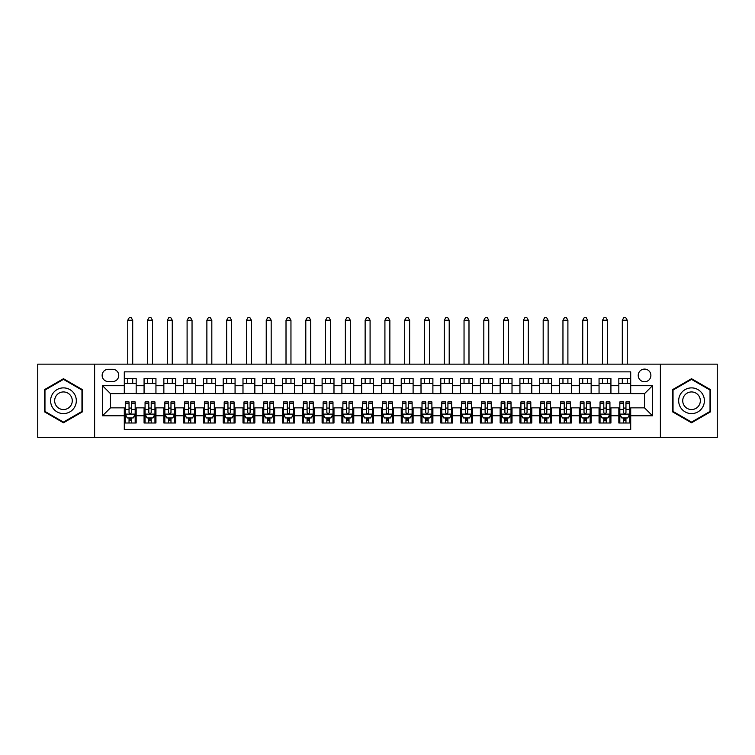 <?xml version="1.0" encoding="UTF-8"?>
<svg xmlns="http://www.w3.org/2000/svg" width="755" height="755" viewBox="0 0 755 755"><rect width="100%" height="100%" fill="white"/><g stroke="black" fill="none" stroke-linecap="round" stroke-linejoin="round"><path stroke-width="1.13" d="M644.553 369.091A6.333 6.333 0 0 0 638.22 375.424A6.333 6.333 0 0 0 644.553 381.756A6.333 6.333 0 0 0 650.885 375.424A6.333 6.333 0 0 0 644.553 369.091M660.38 437.343L717.25 437.343L717.25 364.146L660.38 364.146L660.38 437.343L94.62 437.343L94.62 364.146L37.75 364.146L37.75 437.343L94.62 437.343M630.708 378.491L618.836 378.491L618.836 385.711L610.927 385.711L610.927 393.619L618.836 393.619L618.836 385.711M610.927 385.711L610.927 378.491L599.055 378.491L599.055 385.711L591.146 385.711L591.146 393.619L599.055 393.619L599.055 385.711M591.146 385.711L591.146 378.491L579.274 378.491L579.274 385.711L571.356 385.711L571.356 393.619L579.274 393.619L579.274 385.711M571.356 385.711L571.356 378.491L559.493 378.491L559.493 385.711L551.575 385.711L551.575 393.619L559.493 393.619L559.493 385.711M551.575 385.711L551.575 378.491L539.712 378.491L539.712 385.711L531.794 385.711L531.794 393.619L539.712 393.619L539.712 385.711M531.794 385.711L531.794 378.491L519.931 378.491L519.931 385.711L512.013 385.711L512.013 393.619L519.931 393.619L519.931 385.711M512.013 385.711L512.013 378.491L500.15 378.491L500.15 385.711L492.232 385.711L492.232 393.619L500.15 393.619L500.15 385.711M492.232 385.711L492.232 378.491L480.369 378.491L480.369 385.711L472.451 385.711L472.451 393.619L480.369 393.619L480.369 385.711M472.451 385.711L472.451 378.491L460.578 378.491L460.578 385.711L452.67 385.711L452.67 393.619L460.578 393.619L460.578 385.711M452.67 385.711L452.67 378.491L440.797 378.491L440.797 385.711L432.889 385.711L432.889 393.619L440.797 393.619L440.797 385.711M432.889 385.711L432.889 378.491L421.016 378.491L421.016 385.711L413.108 385.711L413.108 393.619L421.016 393.619L421.016 385.711M413.108 385.711L413.108 378.491L401.235 378.491L401.235 385.711L393.327 385.711L393.327 393.619L401.235 393.619L401.235 385.711M393.327 385.711L393.327 378.491L381.454 378.491L381.454 385.711L373.546 385.711L373.546 393.619L381.454 393.619L381.454 385.711M373.546 385.711L373.546 378.491L361.673 378.491L361.673 385.711L353.765 385.711L353.765 393.619L361.673 393.619L361.673 385.711M353.765 385.711L353.765 378.491L341.892 378.491L341.892 385.711L333.984 385.711L333.984 393.619L341.892 393.619L341.892 385.711M333.984 385.711L333.984 378.491L322.111 378.491L322.111 385.711L314.203 385.711L314.203 393.619L322.111 393.619L322.111 385.711M314.203 385.711L314.203 378.491L302.33 378.491L302.33 385.711L294.422 385.711L294.422 393.619L302.33 393.619L302.33 385.711M294.422 385.711L294.422 378.491L282.549 378.491L282.549 385.711L274.631 385.711L274.631 393.619L282.549 393.619L282.549 385.711M274.631 385.711L274.631 378.491L262.768 378.491L262.768 385.711L254.85 385.711L254.85 393.619L262.768 393.619L262.768 385.711M254.85 385.711L254.85 378.491L242.987 378.491L242.987 385.711L235.069 385.711L235.069 393.619L242.987 393.619L242.987 385.711M235.069 385.711L235.069 378.491L223.206 378.491L223.206 385.711L215.288 385.711L215.288 393.619L223.206 393.619L223.206 385.711M215.288 385.711L215.288 378.491L203.425 378.491L203.425 385.711L195.507 385.711L195.507 393.619L203.425 393.619L203.425 385.711M195.507 385.711L195.507 378.491L183.644 378.491L183.644 385.711L175.726 385.711L175.726 393.619L183.644 393.619L183.644 385.711M175.726 385.711L175.726 378.491L163.854 378.491L163.854 385.711L155.945 385.711L155.945 393.619L163.854 393.619L163.854 385.711M155.945 385.711L155.945 378.491L144.073 378.491L144.073 393.619L136.164 393.619L136.164 378.491L124.292 378.491M124.292 422.998L136.164 422.998L136.164 407.86L144.073 407.86L144.073 422.998L155.945 422.998L155.945 407.86L163.854 407.86L163.854 415.779L155.945 415.779M163.854 415.779L163.854 422.998L175.726 422.998L175.726 407.86L183.644 407.86L183.644 415.779L175.726 415.779M183.644 415.779L183.644 422.998L195.507 422.998L195.507 407.86L203.425 407.86L203.425 415.779L195.507 415.779M203.425 415.779L203.425 422.998L215.288 422.998L215.288 407.86L223.206 407.86L223.206 415.779L215.288 415.779M223.206 415.779L223.206 422.998L235.069 422.998L235.069 407.86L242.987 407.86L242.987 415.779L235.069 415.779M242.987 415.779L242.987 422.998L254.85 422.998L254.85 407.86L262.768 407.86L262.768 415.779L254.85 415.779M262.768 415.779L262.768 422.998L274.631 422.998L274.631 407.86L282.549 407.86L282.549 415.779L274.631 415.779M282.549 415.779L282.549 422.998L294.422 422.998L294.422 407.86L302.33 407.86L302.33 415.779L294.422 415.779M302.33 415.779L302.33 422.998L314.203 422.998L314.203 407.86L322.111 407.86L322.111 415.779L314.203 415.779M322.111 415.779L322.111 422.998L333.984 422.998L333.984 407.86L341.892 407.86L341.892 415.779L333.984 415.779M341.892 415.779L341.892 422.998L353.765 422.998L353.765 407.86L361.673 407.86L361.673 415.779L353.765 415.779M361.673 415.779L361.673 422.998L373.546 422.998L373.546 407.86L381.454 407.86L381.454 415.779L373.546 415.779M381.454 415.779L381.454 422.998L393.327 422.998L393.327 407.86L401.235 407.86L401.235 415.779L393.327 415.779M401.235 415.779L401.235 422.998L413.108 422.998L413.108 407.86L421.016 407.86L421.016 415.779L413.108 415.779M421.016 415.779L421.016 422.998L432.889 422.998L432.889 407.86L440.797 407.86L440.797 415.779L432.889 415.779M440.797 415.779L440.797 422.998L452.67 422.998L452.67 407.86L460.578 407.86L460.578 415.779L452.67 415.779M460.578 415.779L460.578 422.998L472.451 422.998L472.451 407.86L480.369 407.86L480.369 415.779L472.451 415.779M480.369 415.779L480.369 422.998L492.232 422.998L492.232 407.86L500.15 407.86L500.15 415.779L492.232 415.779M500.15 415.779L500.15 422.998L512.013 422.998L512.013 407.86L519.931 407.86L519.931 415.779L512.013 415.779M519.931 415.779L519.931 422.998L531.794 422.998L531.794 407.86L539.712 407.86L539.712 415.779L531.794 415.779M539.712 415.779L539.712 422.998L551.575 422.998L551.575 407.86L559.493 407.86L559.493 415.779L551.575 415.779M559.493 415.779L559.493 422.998L571.356 422.998L571.356 407.86L579.274 407.86L579.274 415.779L571.356 415.779M579.274 415.779L579.274 422.998L591.146 422.998L591.146 407.86L599.055 407.86L599.055 415.779L591.146 415.779M599.055 415.779L599.055 422.998L610.927 422.998L610.927 407.86L618.836 407.86L618.836 415.779L610.927 415.779M108.267 381.558L112.627 381.558A6.134 6.134 0 0 0 118.752 375.424A6.134 6.134 0 0 0 112.627 369.289L108.267 369.289A6.134 6.134 0 0 0 102.142 375.424A6.134 6.134 0 0 0 108.267 381.558M660.38 364.146L94.62 364.146M630.708 385.711L630.708 371.866L124.292 371.866L124.292 393.619L110.447 393.619L110.447 407.86L124.292 407.86L124.292 429.623L630.708 429.623L630.708 407.86L644.553 407.86L644.553 393.619L630.708 393.619L630.708 385.711L652.462 385.711L652.462 415.779L630.708 415.779M124.292 415.779L102.538 415.779L102.538 385.711L124.292 385.711M618.836 415.779L618.836 422.998L630.708 422.998M124.292 383.436L136.164 383.436M124.292 393.421L136.164 393.421M124.292 408.059L125.283 408.059M129.039 408.059L131.417 408.059M135.173 408.059L136.164 408.059M124.292 418.053L125.283 418.053M129.039 418.053L131.417 418.053M135.173 418.053L136.164 418.053M144.073 393.421L155.945 393.421M144.073 383.436L155.945 383.436M144.073 408.059L145.064 408.059M148.82 408.059L151.198 408.059M154.954 408.059L155.945 408.059M144.073 418.053L145.064 418.053M148.82 418.053L151.198 418.053M154.954 418.053L155.945 418.053M163.854 408.059L164.845 408.059M168.61 408.059L170.979 408.059M174.735 408.059L175.726 408.059M163.854 418.053L164.845 418.053M168.61 418.053L170.979 418.053M174.735 418.053L175.726 418.053M163.854 383.436L175.726 383.436M163.854 393.421L175.726 393.421M183.644 408.059L184.626 408.059M188.391 408.059L190.76 408.059M194.516 408.059L195.507 408.059M183.644 418.053L184.626 418.053M188.391 418.053L190.76 418.053M194.516 418.053L195.507 418.053M183.644 383.436L195.507 383.436M183.644 393.421L195.507 393.421M203.425 408.059L204.407 408.059M208.172 408.059L210.541 408.059M214.297 408.059L215.288 408.059M203.425 418.053L204.407 418.053M208.172 418.053L210.541 418.053M214.297 418.053L215.288 418.053M203.425 383.436L215.288 383.436M203.425 393.421L215.288 393.421M223.206 408.059L224.188 408.059M227.953 408.059L230.322 408.059M234.078 408.059L235.069 408.059M223.206 418.053L224.188 418.053M227.953 418.053L230.322 418.053M234.078 418.053L235.069 418.053M223.206 383.436L235.069 383.436M223.206 393.421L235.069 393.421M242.987 408.059L243.978 408.059M247.734 408.059L250.103 408.059M253.869 408.059L254.85 408.059M242.987 418.053L243.978 418.053M247.734 418.053L250.103 418.053M253.869 418.053L254.85 418.053M242.987 383.436L254.85 383.436M242.987 393.421L254.85 393.421M262.768 408.059L263.759 408.059M267.515 408.059L269.884 408.059M273.65 408.059L274.631 408.059M262.768 418.053L263.759 418.053M267.515 418.053L269.884 418.053M273.65 418.053L274.631 418.053M262.768 383.436L274.631 383.436M262.768 393.421L274.631 393.421M282.549 408.059L283.54 408.059M287.296 408.059L289.665 408.059M293.431 408.059L294.422 408.059M282.549 418.053L283.54 418.053M287.296 418.053L289.665 418.053M293.431 418.053L294.422 418.053M282.549 383.436L294.422 383.436M282.549 393.421L294.422 393.421M302.33 408.059L303.321 408.059M307.077 408.059L309.456 408.059M313.212 408.059L314.203 408.059M302.33 418.053L303.321 418.053M307.077 418.053L309.456 418.053M313.212 418.053L314.203 418.053M302.33 383.436L314.203 383.436M302.33 393.421L314.203 393.421M322.111 408.059L323.102 408.059M326.858 408.059L329.237 408.059M332.993 408.059L333.984 408.059M322.111 418.053L323.102 418.053M326.858 418.053L329.237 418.053M332.993 418.053L333.984 418.053M322.111 383.436L333.984 383.436M322.111 393.421L333.984 393.421M341.892 408.059L342.883 408.059M346.639 408.059L349.018 408.059M352.774 408.059L353.765 408.059M341.892 418.053L342.883 418.053M346.639 418.053L349.018 418.053M352.774 418.053L353.765 418.053M341.892 383.436L353.765 383.436M341.892 393.421L353.765 393.421M361.673 408.059L362.664 408.059M366.42 408.059L368.799 408.059M372.555 408.059L373.546 408.059M361.673 418.053L362.664 418.053M366.42 418.053L368.799 418.053M372.555 418.053L373.546 418.053M361.673 383.436L373.546 383.436M361.673 393.421L373.546 393.421M381.454 408.059L382.445 408.059M386.201 408.059L388.58 408.059M392.336 408.059L393.327 408.059M381.454 418.053L382.445 418.053M386.201 418.053L388.58 418.053M392.336 418.053L393.327 418.053M381.454 383.436L393.327 383.436M381.454 393.421L393.327 393.421M401.235 408.059L402.226 408.059M405.982 408.059L408.361 408.059M412.117 408.059L413.108 408.059M401.235 418.053L402.226 418.053M405.982 418.053L408.361 418.053M412.117 418.053L413.108 418.053M401.235 383.436L413.108 383.436M401.235 393.421L413.108 393.421M421.016 408.059L422.007 408.059M425.763 408.059L428.142 408.059M431.898 408.059L432.889 408.059M421.016 418.053L422.007 418.053M425.763 418.053L428.142 418.053M431.898 418.053L432.889 418.053M421.016 383.436L432.889 383.436M421.016 393.421L432.889 393.421M440.797 408.059L441.788 408.059M445.544 408.059L447.923 408.059M451.679 408.059L452.67 408.059M440.797 418.053L441.788 418.053M445.544 418.053L447.923 418.053M451.679 418.053L452.67 418.053M440.797 383.436L452.67 383.436M440.797 393.421L452.67 393.421M460.578 408.059L461.569 408.059M465.335 408.059L467.704 408.059M471.46 408.059L472.451 408.059M460.578 418.053L461.569 418.053M465.335 418.053L467.704 418.053M471.46 418.053L472.451 418.053M460.578 383.436L472.451 383.436M460.578 393.421L472.451 393.421M480.369 408.059L481.35 408.059M485.116 408.059L487.485 408.059M491.241 408.059L492.232 408.059M480.369 418.053L481.35 418.053M485.116 418.053L487.485 418.053M491.241 418.053L492.232 418.053M480.369 383.436L492.232 383.436M480.369 393.421L492.232 393.421M500.15 408.059L501.131 408.059M504.897 408.059L507.266 408.059M511.022 408.059L512.013 408.059M500.15 418.053L501.131 418.053M504.897 418.053L507.266 418.053M511.022 418.053L512.013 418.053M500.15 383.436L512.013 383.436M500.15 393.421L512.013 393.421M519.931 408.059L520.922 408.059M524.678 408.059L527.047 408.059M530.812 408.059L531.794 408.059M519.931 418.053L520.922 418.053M524.678 418.053L527.047 418.053M530.812 418.053L531.794 418.053M519.931 383.436L531.794 383.436M519.931 393.421L531.794 393.421M539.712 408.059L540.703 408.059M544.459 408.059L546.828 408.059M550.593 408.059L551.575 408.059M539.712 418.053L540.703 418.053M544.459 418.053L546.828 418.053M550.593 418.053L551.575 418.053M539.712 383.436L551.575 383.436M539.712 393.421L551.575 393.421M559.493 408.059L560.484 408.059M564.24 408.059L566.609 408.059M570.374 408.059L571.356 408.059M559.493 418.053L560.484 418.053M564.24 418.053L566.609 418.053M570.374 418.053L571.356 418.053M559.493 383.436L571.356 383.436M559.493 393.421L571.356 393.421M579.274 408.059L580.265 408.059M584.021 408.059L586.39 408.059M590.155 408.059L591.146 408.059M579.274 418.053L580.265 418.053M584.021 418.053L586.39 418.053M590.155 418.053L591.146 418.053M579.274 383.436L591.146 383.436M579.274 393.421L591.146 393.421M599.055 408.059L600.046 408.059M603.802 408.059L606.18 408.059M609.936 408.059L610.927 408.059M599.055 418.053L600.046 418.053M603.802 418.053L606.18 418.053M609.936 418.053L610.927 418.053M599.055 383.436L610.927 383.436M599.055 393.421L610.927 393.421M618.836 408.059L619.827 408.059M623.583 408.059L625.961 408.059M629.717 408.059L630.708 408.059M618.836 418.053L619.827 418.053M623.583 418.053L625.961 418.053M629.717 418.053L630.708 418.053M618.836 383.436L630.708 383.436M618.836 393.421L630.708 393.421M110.447 393.619L102.538 385.711M110.447 407.86L102.538 415.779M652.462 385.711L644.553 393.619M652.462 415.779L644.553 407.86M63.467 422.791L82.559 411.768L82.559 389.722L63.467 378.699L44.375 389.722L44.375 411.768L63.467 422.791M710.625 389.722L691.533 378.699L672.441 389.722L672.441 411.768L691.533 422.791L710.625 411.768L710.625 389.722M129.039 420.422L131.417 420.422M125.283 403.538L129.039 403.538L129.039 401.934L125.283 401.934L125.283 413.995L127.265 417.949L133.201 417.949L135.173 413.995L135.173 401.934L131.417 401.934L131.417 403.538L135.173 403.538M135.173 413.995L135.173 422.998M125.283 413.995L125.283 422.998M131.417 417.949L131.417 422.998M129.039 422.998L129.039 417.949M129.039 403.538L129.039 412.513C129.832 414.042 130.624 414.042 131.417 412.513L131.417 403.538M132.701 383.436L132.701 378.491M132.701 364.146L132.701 320.233L127.755 320.233L127.755 364.146M127.755 383.436L127.755 378.491M127.755 320.233L129.237 317.657L131.219 317.657L132.701 320.233M63.467 387.881A12.854 12.854 0 0 0 50.604 400.745A12.854 12.854 0 0 0 63.467 413.598A12.854 12.854 0 0 0 76.321 400.745A12.854 12.854 0 0 0 63.467 387.881M63.467 391.939A8.805 8.805 0 0 0 54.662 400.745A8.805 8.805 0 0 0 63.467 409.55A8.805 8.805 0 0 0 72.272 400.745A8.805 8.805 0 0 0 63.467 391.939M81.965 411.418L63.467 422.102L44.97 411.418L44.97 390.061L63.467 379.387L81.965 390.061L81.965 411.418M680.397 394.318A12.854 12.854 0 0 0 685.106 411.881A12.854 12.854 0 0 0 702.669 407.171A12.854 12.854 0 0 0 697.96 389.608A12.854 12.854 0 0 0 680.397 394.318M683.907 396.347A8.805 8.805 0 0 0 687.135 408.37A8.805 8.805 0 0 0 699.158 405.142A8.805 8.805 0 0 0 695.931 393.119A8.805 8.805 0 0 0 683.907 396.347M710.03 390.061L710.03 411.418L691.533 422.102L673.035 411.418L673.035 390.061L691.533 379.387L710.03 390.061M148.82 420.422L151.198 420.422M145.064 403.538L148.82 403.538L148.82 401.934L145.064 401.934L145.064 413.995L147.046 417.949L152.982 417.949L154.954 413.995L154.954 401.934L151.198 401.934L151.198 403.538L154.954 403.538M154.954 413.995L154.954 422.998M145.064 413.995L145.064 422.998M151.198 417.949L151.198 422.998M148.82 422.998L148.82 417.949M148.82 403.538L148.82 412.513C149.613 414.042 150.405 414.042 151.198 412.513L151.198 403.538M152.482 383.436L152.482 378.491M152.482 364.146L152.482 320.233L147.536 320.233L147.536 364.146M147.536 383.436L147.536 378.491M147.536 320.233L149.018 317.657L151 317.657L152.482 320.233M168.61 420.422L170.979 420.422M164.845 403.538L168.61 403.538L168.61 401.934L164.845 401.934L164.845 413.995L166.827 417.949L172.763 417.949L174.735 413.995L174.735 401.934L170.979 401.934L170.979 403.538L174.735 403.538M174.735 413.995L174.735 422.998M164.845 413.995L164.845 422.998M170.979 417.949L170.979 422.998M168.61 422.998L168.61 417.949M168.61 403.538L168.61 412.513C169.394 414.042 170.186 414.042 170.979 412.513L170.979 403.538M172.263 383.436L172.263 378.491M172.263 364.146L172.263 320.233L167.317 320.233L167.317 364.146M167.317 383.436L167.317 378.491M167.317 320.233L168.799 317.657L170.781 317.657L172.263 320.233M188.391 420.422L190.76 420.422M184.626 403.538L188.391 403.538L188.391 401.934L184.626 401.934L184.626 413.995L186.608 417.949L192.544 417.949L194.516 413.995L194.516 401.934L190.76 401.934L190.76 403.538L194.516 403.538M194.516 413.995L194.516 422.998M184.626 413.995L184.626 422.998M190.76 417.949L190.76 422.998M188.391 422.998L188.391 417.949M188.391 403.538L188.391 412.513C189.175 414.042 189.967 414.042 190.76 412.513L190.76 403.538M192.044 383.436L192.044 378.491M192.044 364.146L192.044 320.233L187.098 320.233L187.098 364.146M187.098 383.436L187.098 378.491M187.098 320.233L188.59 317.657L190.562 317.657L192.044 320.233M208.172 420.422L210.541 420.422M204.407 403.538L208.172 403.538L208.172 401.934L204.407 401.934L204.407 413.995L206.389 417.949L212.325 417.949L214.297 413.995L214.297 401.934L210.541 401.934L210.541 403.538L214.297 403.538M214.297 413.995L214.297 422.998M204.407 413.995L204.407 422.998M210.541 417.949L210.541 422.998M208.172 422.998L208.172 417.949M208.172 403.538L208.172 412.513C208.956 414.042 209.748 414.042 210.541 412.513L210.541 403.538M211.825 383.436L211.825 378.491M211.825 364.146L211.825 320.233L206.879 320.233L206.879 364.146M206.879 383.436L206.879 378.491M206.879 320.233L208.371 317.657L210.343 317.657L211.825 320.233M227.953 420.422L230.322 420.422M224.188 403.538L227.953 403.538L227.953 401.934L224.188 401.934L224.188 413.995L226.17 417.949L232.106 417.949L234.078 413.995L234.078 401.934L230.322 401.934L230.322 403.538L234.078 403.538M234.078 413.995L234.078 422.998M224.188 413.995L224.188 422.998M230.322 417.949L230.322 422.998M227.953 422.998L227.953 417.949M227.953 403.538L227.953 412.513C228.737 414.042 229.529 414.042 230.322 412.513L230.322 403.538M231.606 383.436L231.606 378.491M231.606 364.146L231.606 320.233L226.66 320.233L226.66 364.146M226.66 383.436L226.66 378.491M226.66 320.233L228.152 317.657L230.124 317.657L231.606 320.233M247.734 420.422L250.103 420.422M243.978 403.538L247.734 403.538L247.734 401.934L243.978 401.934L243.978 413.995L245.951 417.949L251.887 417.949L253.869 413.995L253.869 401.934L250.103 401.934L250.103 403.538L253.869 403.538M253.869 413.995L253.869 422.998M243.978 413.995L243.978 422.998M250.103 417.949L250.103 422.998M247.734 422.998L247.734 417.949M247.734 403.538L247.734 412.513C248.527 414.042 249.31 414.042 250.103 412.513L250.103 403.538M251.396 383.436L251.396 378.491M251.396 364.146L251.396 320.233L246.451 320.233L246.451 364.146M246.451 383.436L246.451 378.491M246.451 320.233L247.933 317.657L249.905 317.657L251.396 320.233M267.515 420.422L269.884 420.422M263.759 403.538L267.515 403.538L267.515 401.934L263.759 401.934L263.759 413.995L265.732 417.949L271.668 417.949L273.65 413.995L273.65 401.934L269.884 401.934L269.884 403.538L273.65 403.538M273.65 413.995L273.65 422.998M263.759 413.995L263.759 422.998M269.884 417.949L269.884 422.998M267.515 422.998L267.515 417.949M267.515 403.538L267.515 412.513C268.308 414.042 269.091 414.042 269.884 412.513L269.884 403.538M271.177 383.436L271.177 378.491M271.177 364.146L271.177 320.233L266.232 320.233L266.232 364.146M266.232 383.436L266.232 378.491M266.232 320.233L267.714 317.657L269.686 317.657L271.177 320.233M287.296 420.422L289.665 420.422M283.54 403.538L287.296 403.538L287.296 401.934L283.54 401.934L283.54 413.995L285.513 417.949L291.449 417.949L293.431 413.995L293.431 401.934L289.665 401.934L289.665 403.538L293.431 403.538M293.431 413.995L293.431 422.998M283.54 413.995L283.54 422.998M289.665 417.949L289.665 422.998M287.296 422.998L287.296 417.949M287.296 403.538L287.296 412.513C288.089 414.042 288.872 414.042 289.665 412.513L289.665 403.538M290.958 383.436L290.958 378.491M290.958 364.146L290.958 320.233L286.013 320.233L286.013 364.146M286.013 383.436L286.013 378.491M286.013 320.233L287.495 317.657L289.467 317.657L290.958 320.233M307.077 420.422L309.456 420.422M303.321 403.538L307.077 403.538L307.077 401.934L303.321 401.934L303.321 413.995L305.294 417.949L311.23 417.949L313.212 413.995L313.212 401.934L309.456 401.934L309.456 403.538L313.212 403.538M313.212 413.995L313.212 422.998M303.321 413.995L303.321 422.998M309.456 417.949L309.456 422.998M307.077 422.998L307.077 417.949M307.077 403.538L307.077 412.513C307.87 414.042 308.663 414.042 309.456 412.513L309.456 403.538M310.739 383.436L310.739 378.491M310.739 364.146L310.739 320.233L305.794 320.233L305.794 364.146M305.794 383.436L305.794 378.491M305.794 320.233L307.276 317.657L309.257 317.657L310.739 320.233M326.858 420.422L329.237 420.422M323.102 403.538L326.858 403.538L326.858 401.934L323.102 401.934L323.102 413.995L325.075 417.949L331.011 417.949L332.993 413.995L332.993 401.934L329.237 401.934L329.237 403.538L332.993 403.538M332.993 413.995L332.993 422.998M323.102 413.995L323.102 422.998M329.237 417.949L329.237 422.998M326.858 422.998L326.858 417.949M326.858 403.538L326.858 412.513C327.651 414.042 328.444 414.042 329.237 412.513L329.237 403.538M330.52 383.436L330.52 378.491M330.52 364.146L330.52 320.233L325.575 320.233L325.575 364.146M325.575 383.436L325.575 378.491M325.575 320.233L327.057 317.657L329.038 317.657L330.52 320.233M346.639 420.422L349.018 420.422M342.883 403.538L346.639 403.538L346.639 401.934L342.883 401.934L342.883 413.995L344.856 417.949L350.792 417.949L352.774 413.995L352.774 401.934L349.018 401.934L349.018 403.538L352.774 403.538M352.774 413.995L352.774 422.998M342.883 413.995L342.883 422.998M349.018 417.949L349.018 422.998M346.639 422.998L346.639 417.949M346.639 403.538L346.639 412.513C347.432 414.042 348.225 414.042 349.018 412.513L349.018 403.538M350.301 383.436L350.301 378.491M350.301 364.146L350.301 320.233L345.356 320.233L345.356 364.146M345.356 383.436L345.356 378.491M345.356 320.233L346.838 317.657L348.819 317.657L350.301 320.233M366.42 420.422L368.799 420.422M362.664 403.538L366.42 403.538L366.42 401.934L362.664 401.934L362.664 413.995L364.646 417.949L370.573 417.949L372.555 413.995L372.555 401.934L368.799 401.934L368.799 403.538L372.555 403.538M372.555 413.995L372.555 422.998M362.664 413.995L362.664 422.998M368.799 417.949L368.799 422.998M366.42 422.998L366.42 417.949M366.42 403.538L366.42 412.513C367.213 414.042 368.006 414.042 368.799 412.513L368.799 403.538M370.082 383.436L370.082 378.491M370.082 364.146L370.082 320.233L365.137 320.233L365.137 364.146M365.137 383.436L365.137 378.491M365.137 320.233L366.619 317.657L368.6 317.657L370.082 320.233M386.201 420.422L388.58 420.422M382.445 403.538L386.201 403.538L386.201 401.934L382.445 401.934L382.445 413.995L384.427 417.949L390.354 417.949L392.336 413.995L392.336 401.934L388.58 401.934L388.58 403.538L392.336 403.538M392.336 413.995L392.336 422.998M382.445 413.995L382.445 422.998M388.58 417.949L388.58 422.998M386.201 422.998L386.201 417.949M386.201 403.538L386.201 412.513C386.994 414.042 387.787 414.042 388.58 412.513L388.58 403.538M389.863 383.436L389.863 378.491M389.863 364.146L389.863 320.233L384.918 320.233L384.918 364.146M384.918 383.436L384.918 378.491M384.918 320.233L386.4 317.657L388.381 317.657L389.863 320.233M405.982 420.422L408.361 420.422M402.226 403.538L405.982 403.538L405.982 401.934L402.226 401.934L402.226 413.995L404.208 417.949L410.144 417.949L412.117 413.995L412.117 401.934L408.361 401.934L408.361 403.538L412.117 403.538M412.117 413.995L412.117 422.998M402.226 413.995L402.226 422.998M408.361 417.949L408.361 422.998M405.982 422.998L405.982 417.949M405.982 403.538L405.982 412.513C406.775 414.042 407.568 414.042 408.361 412.513L408.361 403.538M409.644 383.436L409.644 378.491M409.644 364.146L409.644 320.233L404.699 320.233L404.699 364.146M404.699 383.436L404.699 378.491M404.699 320.233L406.181 317.657L408.162 317.657L409.644 320.233M425.763 420.422L428.142 420.422M422.007 403.538L425.763 403.538L425.763 401.934L422.007 401.934L422.007 413.995L423.989 417.949L429.925 417.949L431.898 413.995L431.898 401.934L428.142 401.934L428.142 403.538L431.898 403.538M431.898 413.995L431.898 422.998M422.007 413.995L422.007 422.998M428.142 417.949L428.142 422.998M425.763 422.998L425.763 417.949M425.763 403.538L425.763 412.513C426.556 414.042 427.349 414.042 428.142 412.513L428.142 403.538M429.425 383.436L429.425 378.491M429.425 364.146L429.425 320.233L424.48 320.233L424.48 364.146M424.48 383.436L424.48 378.491M424.48 320.233L425.962 317.657L427.943 317.657L429.425 320.233M445.544 420.422L447.923 420.422M441.788 403.538L445.544 403.538L445.544 401.934L441.788 401.934L441.788 413.995L443.77 417.949L449.706 417.949L451.679 413.995L451.679 401.934L447.923 401.934L447.923 403.538L451.679 403.538M451.679 413.995L451.679 422.998M441.788 413.995L441.788 422.998M447.923 417.949L447.923 422.998M445.544 422.998L445.544 417.949M445.544 403.538L445.544 412.513C446.337 414.042 447.13 414.042 447.923 412.513L447.923 403.538M449.206 383.436L449.206 378.491M449.206 364.146L449.206 320.233L444.261 320.233L444.261 364.146M444.261 383.436L444.261 378.491M444.261 320.233L445.743 317.657L447.724 317.657L449.206 320.233M465.335 420.422L467.704 420.422M461.569 403.538L465.335 403.538L465.335 401.934L461.569 401.934L461.569 413.995L463.551 417.949L469.487 417.949L471.46 413.995L471.46 401.934L467.704 401.934L467.704 403.538L471.46 403.538M471.46 413.995L471.46 422.998M461.569 413.995L461.569 422.998M467.704 417.949L467.704 422.998M465.335 422.998L465.335 417.949M465.335 403.538L465.335 412.513C466.118 414.042 466.911 414.042 467.704 412.513L467.704 403.538M468.987 383.436L468.987 378.491M468.987 364.146L468.987 320.233L464.042 320.233L464.042 364.146M464.042 383.436L464.042 378.491M464.042 320.233L465.533 317.657L467.505 317.657L468.987 320.233M485.116 420.422L487.485 420.422M481.35 403.538L485.116 403.538L485.116 401.934L481.35 401.934L481.35 413.995L483.332 417.949L489.268 417.949L491.241 413.995L491.241 401.934L487.485 401.934L487.485 403.538L491.241 403.538M491.241 413.995L491.241 422.998M481.35 413.995L481.35 422.998M487.485 417.949L487.485 422.998M485.116 422.998L485.116 417.949M485.116 403.538L485.116 412.513C485.899 414.042 486.692 414.042 487.485 412.513L487.485 403.538M488.768 383.436L488.768 378.491M488.768 364.146L488.768 320.233L483.823 320.233L483.823 364.146M483.823 383.436L483.823 378.491M483.823 320.233L485.314 317.657L487.286 317.657L488.768 320.233M504.897 420.422L507.266 420.422M501.131 403.538L504.897 403.538L504.897 401.934L501.131 401.934L501.131 413.995L503.113 417.949L509.049 417.949L511.022 413.995L511.022 401.934L507.266 401.934L507.266 403.538L511.022 403.538M511.022 413.995L511.022 422.998M501.131 413.995L501.131 422.998M507.266 417.949L507.266 422.998M504.897 422.998L504.897 417.949M504.897 403.538L504.897 412.513C505.68 414.042 506.473 414.042 507.266 412.513L507.266 403.538M508.549 383.436L508.549 378.491M508.549 364.146L508.549 320.233L503.604 320.233L503.604 364.146M503.604 383.436L503.604 378.491M503.604 320.233L505.095 317.657L507.067 317.657L508.549 320.233M524.678 420.422L527.047 420.422M520.922 403.538L524.678 403.538L524.678 401.934L520.922 401.934L520.922 413.995L522.894 417.949L528.83 417.949L530.812 413.995L530.812 401.934L527.047 401.934L527.047 403.538L530.812 403.538M530.812 413.995L530.812 422.998M520.922 413.995L520.922 422.998M527.047 417.949L527.047 422.998M524.678 422.998L524.678 417.949M524.678 403.538L524.678 412.513C525.461 414.042 526.254 414.042 527.047 412.513L527.047 403.538M528.34 383.436L528.34 378.491M528.34 364.146L528.34 320.233L523.394 320.233L523.394 364.146M523.394 383.436L523.394 378.491M523.394 320.233L524.876 317.657L526.848 317.657L528.34 320.233M544.459 420.422L546.828 420.422M540.703 403.538L544.459 403.538L544.459 401.934L540.703 401.934L540.703 413.995L542.675 417.949L548.611 417.949L550.593 413.995L550.593 401.934L546.828 401.934L546.828 403.538L550.593 403.538M550.593 413.995L550.593 422.998M540.703 413.995L540.703 422.998M546.828 417.949L546.828 422.998M544.459 422.998L544.459 417.949M544.459 403.538L544.459 412.513C545.252 414.042 546.035 414.042 546.828 412.513L546.828 403.538M548.121 383.436L548.121 378.491M548.121 364.146L548.121 320.233L543.175 320.233L543.175 364.146M543.175 383.436L543.175 378.491M543.175 320.233L544.657 317.657L546.629 317.657L548.121 320.233M564.24 420.422L566.609 420.422M560.484 403.538L564.24 403.538L564.24 401.934L560.484 401.934L560.484 413.995L562.456 417.949L568.392 417.949L570.374 413.995L570.374 401.934L566.609 401.934L566.609 403.538L570.374 403.538M570.374 413.995L570.374 422.998M560.484 413.995L560.484 422.998M566.609 417.949L566.609 422.998M564.24 422.998L564.24 417.949M564.24 403.538L564.24 412.513C565.033 414.042 565.816 414.042 566.609 412.513L566.609 403.538M567.902 383.436L567.902 378.491M567.902 364.146L567.902 320.233L562.956 320.233L562.956 364.146M562.956 383.436L562.956 378.491M562.956 320.233L564.438 317.657L566.41 317.657L567.902 320.233M584.021 420.422L586.39 420.422M580.265 403.538L584.021 403.538L584.021 401.934L580.265 401.934L580.265 413.995L582.237 417.949L588.173 417.949L590.155 413.995L590.155 401.934L586.39 401.934L586.39 403.538L590.155 403.538M590.155 413.995L590.155 422.998M580.265 413.995L580.265 422.998M586.39 417.949L586.39 422.998M584.021 422.998L584.021 417.949M584.021 403.538L584.021 412.513C584.814 414.042 585.606 414.042 586.39 412.513L586.39 403.538M587.683 383.436L587.683 378.491M587.683 364.146L587.683 320.233L582.737 320.233L582.737 364.146M582.737 383.436L582.737 378.491M582.737 320.233L584.219 317.657L586.201 317.657L587.683 320.233M603.802 420.422L606.18 420.422M600.046 403.538L603.802 403.538L603.802 401.934L600.046 401.934L600.046 413.995L602.018 417.949L607.954 417.949L609.936 413.995L609.936 401.934L606.18 401.934L606.18 403.538L609.936 403.538M609.936 413.995L609.936 422.998M600.046 413.995L600.046 422.998M606.18 417.949L606.18 422.998M603.802 422.998L603.802 417.949M603.802 403.538L603.802 412.513C604.595 414.042 605.387 414.042 606.18 412.513L606.18 403.538M607.464 383.436L607.464 378.491M607.464 364.146L607.464 320.233L602.518 320.233L602.518 364.146M602.518 383.436L602.518 378.491M602.518 320.233L604 317.657L605.982 317.657L607.464 320.233M623.583 420.422L625.961 420.422M619.827 403.538L623.583 403.538L623.583 401.934L619.827 401.934L619.827 413.995L621.799 417.949L627.735 417.949L629.717 413.995L629.717 401.934L625.961 401.934L625.961 403.538L629.717 403.538M629.717 413.995L629.717 422.998M619.827 413.995L619.827 422.998M625.961 417.949L625.961 422.998M623.583 422.998L623.583 417.949M623.583 403.538L623.583 412.513C624.376 414.042 625.168 414.042 625.961 412.513L625.961 403.538M627.245 383.436L627.245 378.491M627.245 364.146L627.245 320.233L622.299 320.233L622.299 364.146M622.299 383.436L622.299 378.491M622.299 320.233L623.781 317.657L625.763 317.657L627.245 320.233M144.073 415.779L136.164 415.779M144.073 385.711L136.164 385.711M125.33 414.099L135.126 414.099M135.173 416.864L133.739 416.864M126.717 416.864L125.283 416.864M131.417 409.408L135.173 409.408M125.283 409.408L129.039 409.408M129.039 419.167L131.417 419.167M145.111 414.099L154.907 414.099M154.954 416.864L153.52 416.864M146.498 416.864L145.064 416.864M151.198 409.408L154.954 409.408M145.064 409.408L148.82 409.408M148.82 419.167L151.198 419.167M164.892 414.099L174.688 414.099M174.735 416.864L173.301 416.864M166.279 416.864L164.845 416.864M170.979 409.408L174.735 409.408M164.845 409.408L168.61 409.408M168.61 419.167L170.979 419.167M184.682 414.099L194.469 414.099M194.516 416.864L193.082 416.864M186.06 416.864L184.626 416.864M190.76 409.408L194.516 409.408M184.626 409.408L188.391 409.408M188.391 419.167L190.76 419.167M204.463 414.099L214.25 414.099M214.297 416.864L212.863 416.864M205.841 416.864L204.407 416.864M210.541 409.408L214.297 409.408M204.407 409.408L208.172 409.408M208.172 419.167L210.541 419.167M224.244 414.099L234.031 414.099M234.078 416.864L232.653 416.864M225.622 416.864L224.188 416.864M230.322 409.408L234.078 409.408M224.188 409.408L227.953 409.408M227.953 419.167L230.322 419.167M244.025 414.099L253.812 414.099M253.869 416.864L252.434 416.864M245.403 416.864L243.978 416.864M250.103 409.408L253.869 409.408M243.978 409.408L247.734 409.408M247.734 419.167L250.103 419.167M263.806 414.099L273.593 414.099M273.65 416.864L272.215 416.864M265.194 416.864L263.759 416.864M269.884 409.408L273.65 409.408M263.759 409.408L267.515 409.408M267.515 419.167L269.884 419.167M283.587 414.099L293.374 414.099M293.431 416.864L291.996 416.864M284.975 416.864L283.54 416.864M289.665 409.408L293.431 409.408M283.54 409.408L287.296 409.408M287.296 419.167L289.665 419.167M303.368 414.099L313.165 414.099M313.212 416.864L311.777 416.864M304.756 416.864L303.321 416.864M309.456 409.408L313.212 409.408M303.321 409.408L307.077 409.408M307.077 419.167L309.456 419.167M323.149 414.099L332.946 414.099M332.993 416.864L331.558 416.864M324.537 416.864L323.102 416.864M329.237 409.408L332.993 409.408M323.102 409.408L326.858 409.408M326.858 419.167L329.237 419.167M342.93 414.099L352.727 414.099M352.774 416.864L351.339 416.864M344.318 416.864L342.883 416.864M349.018 409.408L352.774 409.408M342.883 409.408L346.639 409.408M346.639 419.167L349.018 419.167M362.711 414.099L372.508 414.099M372.555 416.864L371.12 416.864M364.099 416.864L362.664 416.864M368.799 409.408L372.555 409.408M362.664 409.408L366.42 409.408M366.42 419.167L368.799 419.167M382.492 414.099L392.289 414.099M392.336 416.864L390.901 416.864M383.88 416.864L382.445 416.864M388.58 409.408L392.336 409.408M382.445 409.408L386.201 409.408M386.201 419.167L388.58 419.167M402.273 414.099L412.07 414.099M412.117 416.864L410.682 416.864M403.661 416.864L402.226 416.864M408.361 409.408L412.117 409.408M402.226 409.408L405.982 409.408M405.982 419.167L408.361 419.167M422.054 414.099L431.851 414.099M431.898 416.864L430.463 416.864M423.442 416.864L422.007 416.864M428.142 409.408L431.898 409.408M422.007 409.408L425.763 409.408M425.763 419.167L428.142 419.167M441.835 414.099L451.632 414.099M451.679 416.864L450.244 416.864M443.223 416.864L441.788 416.864M447.923 409.408L451.679 409.408M441.788 409.408L445.544 409.408M445.544 419.167L447.923 419.167M461.626 414.099L471.413 414.099M471.46 416.864L470.025 416.864M463.004 416.864L461.569 416.864M467.704 409.408L471.46 409.408M461.569 409.408L465.335 409.408M465.335 419.167L467.704 419.167M481.407 414.099L491.194 414.099M491.241 416.864L489.806 416.864M482.785 416.864L481.35 416.864M487.485 409.408L491.241 409.408M481.35 409.408L485.116 409.408M485.116 419.167L487.485 419.167M501.188 414.099L510.975 414.099M511.022 416.864L509.597 416.864M502.566 416.864L501.131 416.864M507.266 409.408L511.022 409.408M501.131 409.408L504.897 409.408M504.897 419.167L507.266 419.167M520.969 414.099L530.756 414.099M530.812 416.864L529.378 416.864M522.347 416.864L520.922 416.864M527.047 409.408L530.812 409.408M520.922 409.408L524.678 409.408M524.678 419.167L527.047 419.167M540.75 414.099L550.537 414.099M550.593 416.864L549.159 416.864M542.137 416.864L540.703 416.864M546.828 409.408L550.593 409.408M540.703 409.408L544.459 409.408M544.459 419.167L546.828 419.167M560.531 414.099L570.318 414.099M570.374 416.864L568.94 416.864M561.918 416.864L560.484 416.864M566.609 409.408L570.374 409.408M560.484 409.408L564.24 409.408M564.24 419.167L566.609 419.167M580.312 414.099L590.108 414.099M590.155 416.864L588.721 416.864M581.699 416.864L580.265 416.864M586.39 409.408L590.155 409.408M580.265 409.408L584.021 409.408M584.021 419.167L586.39 419.167M600.093 414.099L609.889 414.099M609.936 416.864L608.502 416.864M601.48 416.864L600.046 416.864M606.18 409.408L609.936 409.408M600.046 409.408L603.802 409.408M603.802 419.167L606.18 419.167M619.874 414.099L629.67 414.099M629.717 416.864L628.283 416.864M621.261 416.864L619.827 416.864M625.961 409.408L629.717 409.408M619.827 409.408L623.583 409.408M623.583 419.167L625.961 419.167"/></g></svg>
